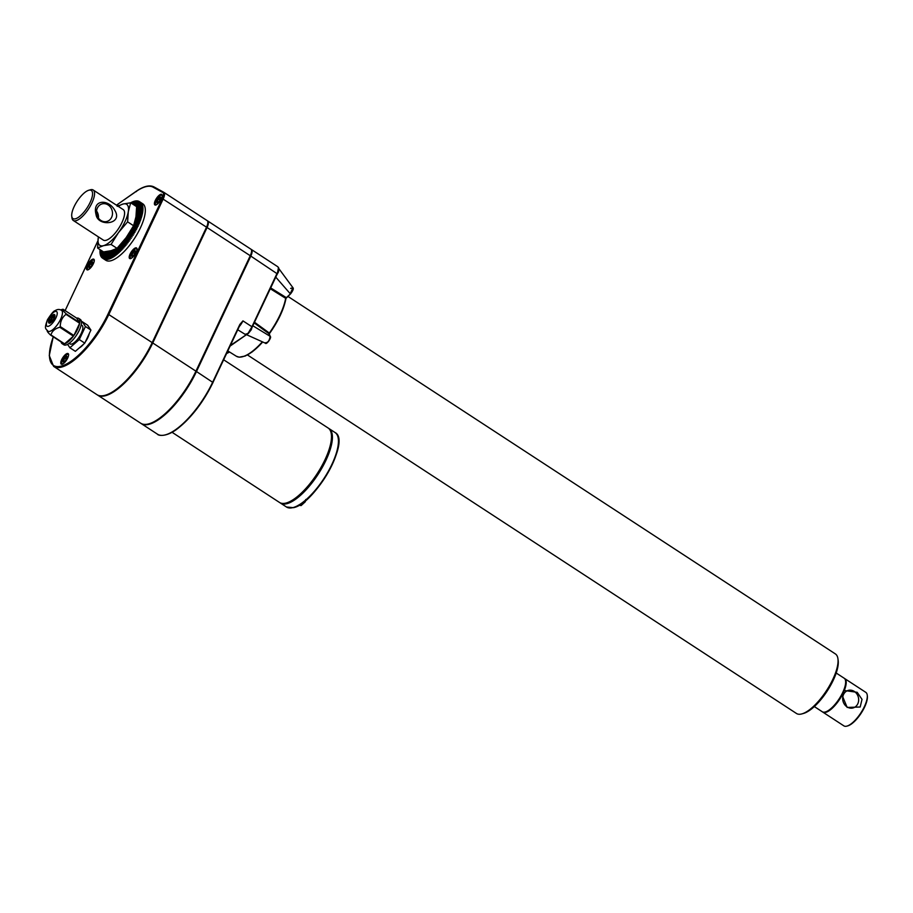 <?xml version="1.0" encoding="UTF-8"?>
<svg xmlns="http://www.w3.org/2000/svg" width="913" height="913" viewBox="0 0 913 913"><rect width="100%" height="100%" fill="white"/><g stroke="black" fill="none" stroke-linecap="round" stroke-linejoin="round"><path stroke-width="1.37" d="M98.444 236.901A24.503 8.696 -56.9 0 0 98.25 237.928L97.577 248.016L103.534 251.908L111.135 250.687L117.024 248.347L126.154 237.608L133.572 225.739L135.957 216.769L136.642 206.68L130.673 202.789L128.288 211.759A24.503 8.696 -56.9 0 0 123.072 204.01A24.503 8.696 -56.9 0 0 118.348 206.418M127.615 221.848L118.485 232.598A24.503 8.696 -56.9 0 0 128.288 211.759L127.615 221.848L133.572 225.739M98.433 236.889L98.25 237.928A24.503 8.696 -56.9 0 0 103.466 245.677A24.503 8.696 -56.9 0 0 118.485 232.598L111.066 244.456L117.024 248.347M96.755 214.372A9.107 7.92 -104.8 0 1 97.371 208.038A9.107 7.92 -104.8 0 1 102.176 203.884A9.107 7.92 -104.8 0 1 112.151 210.675A9.107 7.92 -104.8 0 1 106.821 221.494A9.107 7.92 -104.8 0 1 96.755 214.372M96.036 214.498C91.996 199.171 108.681 198.783 114.821 210.401C123.529 224.461 97.782 227.28 96.036 214.498M96.55 210.994A9.107 7.92 -104.8 0 1 98.421 218.081M88.869 190.224A16.799 5.969 123.1 0 1 87.066 207.879A16.799 5.969 123.1 0 1 71.75 216.29A16.799 5.969 123.1 0 1 77.148 201.248A16.799 5.969 123.1 0 1 88.744 190.258A16.799 5.969 123.1 0 1 88.869 190.224M88.744 190.258L90.387 189.79A18.203 6.459 123.1 0 1 90.524 189.756A18.203 6.459 123.1 0 1 93.194 189.995A18.203 6.459 123.1 0 1 88.652 208.769A18.203 6.459 123.1 0 1 73.291 220.478A18.203 6.459 123.1 0 1 71.979 217.99L71.75 216.29M73.291 220.478L103.317 240.085A18.203 6.459 -56.9 0 0 105.988 240.324A18.203 6.459 -56.9 0 0 120.436 225.477A18.203 6.459 -56.9 0 0 123.221 209.602L93.194 189.995M803.36 713.475A34.169 12.131 -56.9 0 0 803.611 713.407A34.169 12.131 -56.9 0 0 827.189 691.05A34.169 12.131 -56.9 0 0 838.168 660.476L837.94 658.775A35.561 12.634 -56.9 0 0 835.384 653.925L287.892 296.394M247.48 354.963L796.49 713.487A35.561 12.634 -56.9 0 0 801.705 713.943A35.561 12.634 -56.9 0 0 801.968 713.875A35.561 12.634 -56.9 0 0 826.516 690.605A35.561 12.634 -56.9 0 0 837.94 658.775M135.649 251.737L134.964 250.322L132.693 252.308L131.198 255.469L131.997 256.644L134.268 254.659L135.763 251.497M135.615 251.714L134.964 250.322M134.69 253.7L132.693 252.308M135.672 251.611L134.268 254.659M132.682 255.982L131.198 255.469M67.334 357.131L66.546 355.956L64.264 357.942L62.78 361.103L63.568 362.278L65.85 360.293L67.334 357.131L66.546 355.956M66.272 359.334L64.264 357.942M64.264 361.628L62.78 361.103M67.254 357.245L65.85 360.293M160.836 198.144L160.174 196.74L157.903 198.726L156.408 201.887L157.207 203.063L159.478 201.077L160.973 197.916L160.174 196.74M159.901 200.118L157.903 198.726M157.892 202.401L156.408 201.887M160.882 198.03L159.478 201.077M92.27 262.099L92.886 263.001L92.247 261.575L89.965 263.56L88.481 266.722L89.269 267.908L91.551 265.923L93.035 262.75L92.247 261.575M91.962 264.953L89.965 263.56M89.965 267.247L88.481 266.722M61.525 310.34A12.462 4.428 123.1 0 1 59.619 321.205A12.462 4.428 123.1 0 1 49.724 331.373A12.462 4.428 123.1 0 1 47.887 331.214C45.353 328.178 44.223 328.828 47.453 319.721C51.356 313.718 53.856 310.728 54.963 310.774C57.245 309.199 59.425 309.062 61.525 310.34M62.632 309.336A15.122 5.364 123.1 0 1 62.735 309.302A15.122 5.364 123.1 0 1 62.837 309.279A15.122 5.364 123.1 0 1 63.043 309.233L76.681 318.135A15.122 5.364 -56.9 0 1 78.701 318.386A15.122 5.364 -56.9 0 1 79.751 322.688L76.681 318.135M47.476 330.495C46.631 330.78 47.647 332.298 50.535 335.037L64.184 343.95A15.122 5.364 -56.9 0 1 62.164 343.71A15.122 5.364 -56.9 0 1 61.125 341.953M63.043 309.233C62.21 309.541 63.225 311.059 66.101 313.775A15.122 5.364 123.1 0 1 66.01 314.346C62.232 317.21 60.315 321.285 60.258 326.58A15.122 5.364 123.1 0 1 59.756 327.253C54.94 328.623 51.995 331.179 50.945 334.934A15.122 5.364 123.1 0 1 50.535 335.037M60.258 326.58L73.896 335.493L79.659 323.259L66.01 314.346M78.701 318.386L80.344 319.459A15.122 5.364 123.1 0 1 79.283 330.221A15.122 5.364 123.1 0 1 63.807 344.783L62.164 343.71M66.101 313.775L79.751 322.688M73.896 335.493A15.122 5.364 -56.9 0 0 79.659 323.259M59.756 327.253L73.405 336.167A15.122 5.364 -56.9 0 1 64.583 343.847L73.405 336.167M50.945 334.934L64.583 343.847M69.126 343.356L69.993 343.927A11.024 3.914 -56.9 0 0 71.613 344.075A11.024 3.914 -56.9 0 0 80.367 335.082A11.024 3.914 -56.9 0 0 82.056 325.462L81.189 324.891M67.585 344.349L69.879 347.762L79.294 339.556L85.434 326.5L82.17 321.638L81.485 322.232M69.879 347.762L75.357 351.334L84.772 343.14L90.923 330.072L87.648 325.211L82.17 321.638M79.294 339.556L84.772 343.14M85.434 326.5L90.923 330.072M207.685 221.311A8.936 3.173 123.1 0 1 206.931 227.565L152.608 343.003A53.741 19.082 123.1 0 1 100.031 395.751M207.365 220.775L207.639 220.923A9.21 3.275 123.1 0 1 207.708 220.969A9.21 3.275 123.1 0 1 207.068 227.531L152.745 342.968A54.027 19.184 123.1 0 1 97.451 394.987A54.027 19.184 123.1 0 1 97.189 394.804M163.941 192.392L207.091 220.569A9.21 3.275 123.1 0 1 207.16 220.615A9.21 3.275 123.1 0 1 206.521 227.177L152.197 342.615A54.027 19.184 123.1 0 1 96.904 394.633L53.616 366.364A54.027 19.184 -56.9 0 0 108.898 314.346L163.222 198.897A9.21 3.275 -56.9 0 0 163.872 192.346A9.21 3.275 -56.9 0 0 163.792 192.301A0.696 0.651 -61.3 0 1 163.792 192.301A0.696 0.651 -61.3 0 0 162.868 192.529L153.042 187.154A53.319 18.933 -56.9 0 0 135.763 191.707L117.389 204.512A8.514 3.024 -56.9 0 0 116.499 205.208M155.781 205.014A6.3 2.237 123.1 0 1 154.868 204.934A6.3 2.237 123.1 0 1 156.431 198.429A6.3 2.237 123.1 0 1 161.749 194.378A6.3 2.237 123.1 0 1 160.791 199.879A6.3 2.237 123.1 0 1 155.781 205.014M130.57 258.584A6.3 2.237 123.1 0 1 129.646 258.505A6.3 2.237 123.1 0 1 131.221 252.011A6.3 2.237 123.1 0 1 136.539 247.959A6.3 2.237 123.1 0 1 135.581 253.449A6.3 2.237 123.1 0 1 130.57 258.584M87.853 269.849A6.3 2.237 123.1 0 1 86.929 269.769A6.3 2.237 123.1 0 1 88.504 263.264A6.3 2.237 123.1 0 1 93.822 259.212A6.3 2.237 123.1 0 1 92.852 264.713A6.3 2.237 123.1 0 1 87.853 269.849M62.152 364.23A6.3 2.237 123.1 0 1 61.228 364.15A6.3 2.237 123.1 0 1 62.803 357.645A6.3 2.237 123.1 0 1 68.121 353.593A6.3 2.237 123.1 0 1 67.151 359.094A6.3 2.237 123.1 0 1 62.152 364.23M117.446 205.824A6.3 2.237 123.1 0 1 118.793 205.528M172.055 432.283L279.526 502.47A44.463 15.783 -56.9 0 0 286.043 503.04A44.463 15.783 -56.9 0 0 325.028 459.661A44.463 15.783 -56.9 0 0 328.144 428.014L223.685 359.802M281.729 503.325A44.109 15.658 -56.9 0 0 325.793 460.312A44.109 15.658 -56.9 0 0 329.821 429.681M280.006 502.743A44.463 15.783 -56.9 0 0 280.462 503.074A44.463 15.783 -56.9 0 0 286.979 503.656A44.463 15.783 -56.9 0 0 325.964 460.266A44.463 15.783 -56.9 0 0 329.079 428.631A44.463 15.783 -56.9 0 0 328.6 428.345M293.119 289.022L290.197 293.678L292.982 287.778L290.642 288.394M290.745 293.587L285.689 298.334L286.111 297.512L285.666 298.323L270.294 288.748M251.098 249.34L251.36 249.489A9.21 3.275 123.1 0 1 251.44 249.534A9.21 3.275 123.1 0 1 250.801 256.085L196.478 371.534L213.003 382.513C203.428 401.971 191.753 417.241 177.978 428.345C166.931 437.167 158.28 435.889 157.401 434.143A54.027 19.184 -56.9 0 0 212.695 382.125L239.822 324.48L242.949 320.874L240.119 324.788M239.822 324.48L212.912 382.57A53.319 18.933 -56.9 0 1 166.132 434.611M229.574 352.007L226.835 353.445L228.592 352.429L227.326 352.064M254.533 322.255L269.335 333.04L268.981 334.192L269.346 333.051L268.981 334.192L270.134 336.315C269.506 340.697 267.817 342.866 265.032 342.82M270.134 336.315L252.467 325.542L251.303 329.696L248.245 333.61L245.768 334.09M247.902 333.633L246.111 334.934L247.902 333.633L251.942 326.751L242.949 320.874A9.21 3.275 -56.9 0 1 239.434 326.318M278.716 268.16A0.696 0.605 155.8 0 0 278.682 267.851L278.431 271.515L277.335 273.717L278.465 267.612L277.678 266.664L251.52 249.58M278.83 268.605L278.556 271.777L277.312 273.854L250.801 256.085M230.453 345.411L246.042 334.968M245.437 334.98L247.457 333.496M252.319 326.831L277.312 273.854L252.25 326.991M275.429 276.73L290.197 293.678M285.917 298.186L285.666 298.323A42.74 15.179 -56.9 0 1 269.335 333.04L269.346 333.051M117.184 206.338L123.072 204.01L130.673 202.789M115.791 253.837A33.747 11.983 123.1 0 1 115.574 254.008L116.773 248.929L115.791 253.837L117.309 254.213L116.647 253.141L117.617 248.233L116.864 252.947L118.393 253.3L117.72 252.205L118.485 247.491L117.948 251.999L119.477 252.319L118.816 251.201L119.341 246.693L119.044 250.995L120.573 251.292L119.911 250.151L120.219 245.848L120.139 249.922L121.669 250.196L121.087 244.958L121.235 248.804L122.764 249.055L121.954 244.033L122.342 247.628L123.871 247.857L122.821 243.075L123.426 246.396L124.955 246.613L123.689 242.071L124.522 245.129L126.04 245.335L124.545 241.032L125.595 243.817L127.112 243.999L125.389 239.959L126.667 242.47L128.174 242.641L126.222 238.875L127.717 241.089L129.224 241.249L127.044 237.745L128.744 239.674L130.239 239.822L127.843 236.615L131.244 238.361L128.63 235.451L132.214 236.889L129.395 234.276L133.172 235.406L132.442 234.093L130.125 233.089L134.085 233.899L133.344 232.587L130.844 231.891L134.964 232.381L134.211 231.069L131.529 230.692L135.82 230.875L135.044 229.551L132.191 229.494L136.63 229.346L135.843 228.033L132.819 228.284L137.395 227.839L136.596 226.527L133.412 227.086L138.125 226.333L137.304 225.02L133.971 225.899L138.81 224.838L137.977 223.525L134.496 224.724L139.449 223.354L138.593 222.053L134.976 223.548L140.043 221.893L139.164 220.604L135.432 222.407L139.278 220.307L140.579 220.455L139.689 219.177L135.843 221.277L139.792 218.88L141.07 219.052L140.157 217.785L136.208 220.17L140.248 217.499L141.515 217.671L140.579 216.415L136.539 219.097L140.659 216.141L141.892 216.324L140.933 215.091L136.813 218.047L141.001 214.817L142.223 215.023L141.253 213.802L137.053 217.032L141.31 213.539L142.508 213.768L141.504 212.558L137.258 216.05L141.549 212.307L142.725 212.546L141.698 211.371L137.407 215.103L141.732 211.12L142.885 211.382L141.835 210.218L137.509 214.201L141.857 209.99L142.987 210.275L141.926 209.134L137.578 213.345L141.926 208.917L143.033 209.214L141.949 208.096L137.589 212.524L141.949 207.89L143.033 208.221L141.914 207.125L137.555 211.759L141.903 206.931L142.964 207.285L141.823 206.212L137.486 211.04L141.8 206.03L142.839 206.406L141.675 205.368L137.361 210.378L141.641 205.197L142.656 205.596L141.469 204.58L137.19 209.762L141.424 204.432L142.417 204.866L141.218 203.873L136.984 209.203L141.15 203.736L142.12 204.192L140.899 203.234L136.733 208.712L140.83 203.108L141.777 203.599L140.522 202.663L136.63 207.981L140.442 202.56L141.378 203.074L140.1 202.172L136.642 207.103L140.009 202.081L140.922 202.629L139.621 201.762L136.402 206.532L139.518 201.682L140.408 202.264M112.208 250.39L108.841 258.094L110.29 258.664L109.56 257.786A33.747 11.983 123.1 0 0 109.754 257.706L111.215 258.242L110.496 257.34L112.744 251.6L110.701 257.238L112.173 257.751L111.466 256.827L113.509 251.178L111.671 256.701L113.166 257.192L112.459 256.222L114.308 250.698L112.676 256.097L114.171 256.553L113.474 255.56L115.106 250.173L113.691 255.412L115.198 255.834L114.513 254.818L115.94 249.58L114.73 254.659L116.248 255.058L115.574 254.008M112.835 250.185L109.754 257.706M112.002 251.965L109.56 257.786M111.591 250.561L107.78 258.447L108.533 259.258L107.106 258.63A33.747 11.983 123.1 0 1 106.935 258.664L109.914 252.673L107.106 258.63M113.463 249.968L112.744 251.6M114.114 249.717L113.509 251.178M114.787 249.443L114.308 250.698M115.472 249.135L115.106 250.173M116.191 248.793L115.94 249.58M117.788 247.549L117.617 248.233M118.667 246.624L118.485 247.491M119.512 245.7L119.341 246.693M120.345 244.775L120.219 245.848M121.155 243.851L121.087 244.958M121.965 242.915L121.954 244.033M122.753 241.968L122.821 243.075M123.54 241.009L123.689 242.071M124.305 240.039L124.545 241.032M125.07 239.058L125.389 239.959M125.823 238.065L126.222 238.875M126.473 237.163L129.224 241.249M126.553 237.049L127.044 237.745M127.112 236.284L130.239 239.822M127.284 236.033L127.843 236.615M127.729 235.383L131.244 238.361M128.003 234.983L128.63 235.451M128.345 234.481L132.214 236.889M128.71 233.933L129.395 234.276M128.95 233.568L133.172 235.406M129.406 232.861L130.125 233.089M129.543 232.644L134.085 233.899M130.08 231.776L130.844 231.891M130.125 231.708L134.964 232.381M130.753 230.681L131.529 230.692M131.415 229.574L132.191 229.494M132.077 228.444L132.819 228.284M132.716 227.303L133.412 227.086M133.366 226.139L133.971 225.899M133.834 225.032L134.496 224.724M134.188 223.982L134.976 223.548M134.519 222.966L135.432 222.407M134.804 221.973L135.843 221.277M135.067 221.003L136.208 220.17M135.307 220.067L136.539 219.097M135.512 219.154L136.813 218.047M135.695 218.253L137.053 217.032M135.854 217.374L137.258 216.05M136.003 216.518L137.407 215.103M136.128 215.673L137.509 214.201M136.231 214.829L137.578 213.345M136.322 213.996L137.589 212.524M136.402 213.163L137.555 211.759M136.471 212.33L137.486 211.04M136.528 211.485L137.361 210.378M136.562 210.629L137.19 209.762M135.969 206.247L139.518 201.693M135.946 206.235L138.981 201.362A33.747 11.983 123.1 0 1 139.096 201.419M138.525 201.157A33.747 11.983 123.1 0 0 138.399 201.111L135.512 205.95L138.947 201.419M137.897 200.974A33.747 11.983 123.1 0 0 137.76 200.951L135.067 205.653L138.331 201.225M134.645 205.379L137.669 201.111M134.622 205.368L137.076 200.86A33.747 11.983 123.1 0 1 137.224 200.871M134.188 205.083L136.961 201.077M134.154 205.06L136.357 200.86A33.747 11.983 123.1 0 1 136.505 200.849M133.732 204.786L136.208 201.134M133.686 204.752L135.581 200.928A33.747 11.983 123.1 0 1 135.752 200.906M133.241 204.466L135.421 201.259M133.195 204.432L134.782 201.077A33.747 11.983 123.1 0 1 134.941 201.043M132.75 204.147L134.599 201.465M132.693 204.101L133.926 201.305A33.747 11.983 123.1 0 1 134.108 201.259M132.225 203.804L133.732 201.75M132.157 203.759L133.047 201.613A33.747 11.983 123.1 0 1 133.23 201.545M131.689 203.451L132.842 202.115M131.598 203.382L132.134 202.001A33.747 11.983 123.1 0 1 132.328 201.921M131.107 203.074L131.917 202.549M130.993 202.994L131.187 202.469A33.747 11.983 123.1 0 1 131.392 202.366M100.578 249.979L99.962 250.573A33.747 11.983 123.1 0 0 99.951 250.79L100.339 251.201M100.692 250.048L99.951 250.79M101.172 250.356L99.939 251.611A33.747 11.983 123.1 0 0 99.939 251.817L100.327 252.205M101.252 250.413L99.939 251.817M101.72 250.721L99.974 252.581A33.747 11.983 123.1 0 0 99.985 252.775L100.373 253.152M101.788 250.767L99.985 252.775M102.245 251.064L100.065 253.494A33.747 11.983 123.1 0 0 100.088 253.677L100.476 254.031M102.302 251.098L100.088 253.677M100.247 254.51L102.792 251.417L100.213 254.339A33.747 11.983 123.1 0 0 100.247 254.51L100.635 254.853M103.237 251.703L100.419 255.126A33.747 11.983 123.1 0 0 100.464 255.275L100.852 255.606M103.272 251.737L100.464 255.275M103.808 251.885L100.67 255.834A33.747 11.983 123.1 0 0 100.738 255.971L101.126 256.291M103.854 251.885L100.738 255.971M101.058 256.599L104.561 251.805L100.989 256.473A33.747 11.983 123.1 0 0 101.058 256.599L101.457 256.895M101.446 257.146L105.246 251.737L101.354 257.032A33.747 11.983 123.1 0 0 101.446 257.146L101.845 257.443M105.919 251.657L101.788 257.534A33.747 11.983 123.1 0 0 101.879 257.626L102.29 257.911M105.794 251.828L101.879 257.626M106.604 251.566L102.256 257.945A33.747 11.983 123.1 0 0 102.37 258.025L103.671 258.881L102.792 258.288L106.604 252.41L102.907 258.345L104.23 259.166L103.363 258.55L107.061 252.616L103.489 258.596L104.835 259.383L103.991 258.733L107.563 252.753L104.128 258.756L105.486 259.52L104.664 258.836L108.099 252.821L104.812 258.847L106.182 259.577L105.383 258.858L108.67 252.844L105.531 258.847L106.935 259.543L106.136 258.801L109.275 252.787L106.307 258.778L107.711 259.44L106.935 258.664M106.182 252.148L102.37 258.025M107.266 251.474L106.604 252.41M107.905 251.372L107.061 252.616M108.533 251.258L107.563 252.753M109.149 251.143L108.099 252.821M109.765 251.018L108.67 252.844M110.37 250.881L109.275 252.787M110.975 250.733L109.914 252.673M103.158 258.55L105.885 260.331A33.747 11.983 -56.9 0 0 110.838 260.764A33.747 11.983 -56.9 0 0 137.635 233.249A33.747 11.983 -56.9 0 0 142.793 203.816L140.066 202.035M108.841 258.094A33.747 11.983 123.1 0 1 108.647 258.162L109.4 258.995L107.951 258.402A33.747 11.983 123.1 0 1 107.78 258.447M79.26 347.933A11.024 3.914 -56.9 0 0 83.688 344.075M85.343 341.93A11.024 3.914 -56.9 0 0 89.269 333.576M251.417 249.865A8.936 3.173 123.1 0 1 250.664 256.119L196.341 371.568A53.741 19.082 123.1 0 1 143.763 424.317M53.593 315.236A1.894 0.673 123.1 0 1 53.65 315.259A1.894 0.673 123.1 0 1 53.182 317.21A1.894 0.673 123.1 0 1 51.585 318.42A1.894 0.673 123.1 0 1 51.539 318.386M51.744 319.162A1.894 0.673 123.1 0 1 51.801 319.185A1.894 0.673 123.1 0 1 51.333 321.136A1.894 0.673 123.1 0 1 49.736 322.357A1.894 0.673 123.1 0 1 49.69 322.312M54.095 318.169A5.044 1.792 123.1 0 1 48.937 323.031A5.044 1.792 123.1 0 1 50.192 317.827A5.044 1.792 123.1 0 1 54.449 314.586A5.044 1.792 123.1 0 1 54.095 318.169M48.994 323.065A5.044 1.792 -56.9 0 0 49.051 323.099A5.044 1.792 -56.9 0 0 49.781 323.168A5.044 1.792 -56.9 0 0 54.209 318.249A5.044 1.792 -56.9 0 0 54.563 314.654A5.044 1.792 -56.9 0 0 54.506 314.62M51.196 320.554L50.044 321.638L51.105 319.744L51.196 320.554M51.562 320.463A1.894 0.673 123.1 0 1 49.622 322.278A1.894 0.673 123.1 0 1 49.918 320.634A1.894 0.673 123.1 0 1 51.413 319.094A1.894 0.673 123.1 0 1 51.687 319.116A1.894 0.673 123.1 0 1 51.562 320.463M50.112 321.661L51.322 319.812M53.045 316.628L51.893 317.713L52.954 315.818L53.045 316.628M53.41 316.537A1.894 0.673 123.1 0 1 51.47 318.352A1.894 0.673 123.1 0 1 51.767 316.708A1.894 0.673 123.1 0 1 53.262 315.168A1.894 0.673 123.1 0 1 53.536 315.19A1.894 0.673 123.1 0 1 53.41 316.537M51.961 317.735L53.171 315.887M196.478 371.534A54.027 19.184 123.1 0 1 141.184 423.552A54.027 19.184 123.1 0 1 140.91 423.358M207.787 221.026L250.813 249.123A9.21 3.275 123.1 0 1 250.892 249.169A9.21 3.275 123.1 0 1 250.253 255.731L195.93 371.169A54.027 19.184 123.1 0 1 140.636 423.187L97.451 394.987M251.44 249.534L277.678 266.664M111.272 252.262L108.647 258.162M110.576 252.502L107.951 258.402M97.577 248.016L103.466 245.677L111.066 244.456M305.627 500.529L305.718 499.502M305.045 500.929L304.953 501.956M246.122 334.512L265.386 343.174C266.345 345.228 271.846 337.411 270.328 336.566L269.255 333.975M278.556 271.777L276.639 275.269M251.303 329.696L248.245 333.61M252.171 327.185L251.143 329.502L252.171 327.185M252.034 326.546L277.004 273.466M842.094 695.192L844.308 690.49L857.193 692.316L862.009 699.358L860.183 707.004L847.15 707.438L842.094 695.192A20.029 7.11 123.1 0 1 822.796 712.106A20.029 7.11 123.1 0 1 822.533 711.9M854.306 691.426A9.107 7.92 -104.8 0 1 858.631 700.591A9.107 7.92 -104.8 0 1 852.982 707.963A9.107 7.92 -104.8 0 1 845.176 705.281A9.107 7.92 -104.8 0 1 842.893 696.436A9.107 7.92 -104.8 0 1 848.348 690.365A9.107 7.92 -104.8 0 1 854.306 691.426M824.279 712.174A19.607 6.962 -56.9 0 0 842.494 694.108M843.646 691.655A19.607 6.962 -56.9 0 0 845.358 679.9M844.411 678.405A20.029 7.11 123.1 0 1 844.696 678.576L865.798 692.351A20.029 7.11 123.1 0 1 867.236 695.078A20.029 7.11 123.1 0 1 863.196 708.967A20.029 7.11 123.1 0 1 846.979 726.097A20.029 7.11 123.1 0 1 843.897 725.881L822.796 712.106M844.696 678.576A20.029 7.11 123.1 0 1 844.308 690.49M867.236 695.078L867.35 695.934A19.321 6.859 123.1 0 1 861.142 713.224A19.321 6.859 123.1 0 1 847.8 725.869L846.979 726.097M836.217 673.029L844.148 678.211A20.029 7.11 123.1 0 1 842.745 692.465A20.029 7.11 123.1 0 1 822.248 711.741L814.316 706.559M135.078 250.961L133.115 252.673L131.826 255.423L132.385 256.245M63.339 363.636A5.535 1.963 123.1 0 1 62.244 360.224A5.535 1.963 123.1 0 1 67.265 354.415A5.535 1.963 123.1 0 1 68.498 355.728M67.767 354.278A5.946 2.111 123.1 0 1 68.543 354.301M62.05 364.253A5.946 2.111 123.1 0 1 61.685 363.226M66.66 356.606L64.697 358.307L63.408 361.057L63.956 361.89M156.968 204.409A5.535 1.963 123.1 0 1 155.872 201.008A5.535 1.963 123.1 0 1 160.905 195.199A5.535 1.963 123.1 0 1 162.126 196.512M161.396 195.062A5.946 2.111 123.1 0 1 162.183 195.085M155.678 205.037A5.946 2.111 123.1 0 1 155.313 204.01M160.289 197.391L158.337 199.091L157.036 201.841L157.595 202.675M89.04 269.255A5.535 1.963 123.1 0 1 87.933 265.843A5.535 1.963 123.1 0 1 92.966 260.034A5.535 1.963 123.1 0 1 94.199 261.346M93.468 259.897A5.946 2.111 123.1 0 1 94.244 259.92M87.751 269.871A5.946 2.111 123.1 0 1 87.386 268.856M92.361 262.225L90.398 263.937L89.109 266.687L89.657 267.509M131.757 257.991A5.535 1.963 123.1 0 1 130.662 254.579A5.535 1.963 123.1 0 1 135.695 248.781A5.535 1.963 123.1 0 1 136.916 250.094M136.185 248.633A5.946 2.111 123.1 0 1 136.973 248.656M130.468 258.607A5.946 2.111 123.1 0 1 130.103 257.592M298.962 505.311A5.946 2.111 -56.9 0 0 299.27 505.254A5.946 2.111 -56.9 0 0 301.632 503.622M212.991 382.399L240.039 324.925M163.712 192.255L153.966 186.925A0.696 0.651 118.7 0 0 153.042 187.154M136.459 191.536L135.763 191.707M53.274 336.829A53.319 18.933 -56.9 0 0 64.07 365.154A53.319 18.933 -56.9 0 0 108.019 314.072L162.343 198.635L206.521 227.177M162.343 198.635A8.514 3.024 -56.9 0 0 162.868 192.529M108.019 314.072L152.197 342.615M97.862 241.032L65.131 310.591L97.874 240.884M293.838 507.354A43.756 15.532 -56.9 0 0 324.4 478.56A43.756 15.532 -56.9 0 0 338.358 439.062M293.005 507.594A44.463 15.783 -56.9 0 0 328.303 471.336A44.463 15.783 -56.9 0 0 335.105 432.568C351.128 440.397 315.031 503.725 293.472 507.674L286.488 507.012A44.463 15.783 -56.9 0 0 293.005 507.594M229.243 351.802L228.592 352.429M277.757 266.71L278.682 267.851A0.696 0.605 155.8 0 0 278.465 267.612M230.236 345.879L245.723 335.082M237.802 329.81L246.111 334.934L230.156 346.05M270.693 287.915L286.111 297.512M269.05 333.77L254.213 322.94M286.294 297.832L290.528 293.792M269.438 333.565A42.032 14.928 -56.9 0 0 285.883 298.425M270.225 337.194C269.54 340.743 268.114 342.558 265.98 342.626M243.372 356.481A42.032 14.928 -56.9 0 0 262.704 341.964M48.298 326.318A8.753 3.104 -56.9 0 0 57.165 314.209A8.753 3.104 -56.9 0 0 49.941 316.115A8.753 3.104 -56.9 0 0 48.298 326.318M195.93 371.169L152.745 342.968M250.253 255.731L207.068 227.531M262.75 341.987L252.33 351.813L245.22 356.036L239.183 357.177L236.319 356.23A42.74 15.179 -56.9 0 0 262.351 341.804M803.611 713.407L801.968 713.875M134.998 250.835L135.603 251.748M134.257 254.613L132.111 256.485M68.646 354.347L67.494 354.221C65.759 354.495 63.819 357.04 61.65 361.856L62.13 364.321M66.569 356.481L67.185 357.382M65.839 360.247L63.693 362.119M162.274 195.131L161.122 195.005C159.398 195.279 157.447 197.824 155.29 202.64L155.769 205.105M160.209 197.265L160.814 198.167M159.467 201.031L157.321 202.903M94.336 259.977L93.194 259.851C91.46 260.114 89.52 262.659 87.351 267.475L87.831 269.94M92.955 262.864L91.54 265.877L89.383 267.749M137.064 248.713L135.911 248.587C134.188 248.861 132.237 251.406 130.068 256.222L130.559 258.676M60.669 309.895L62.735 309.302M278.864 268.639L292.982 287.778C293.792 288.611 293.027 290.596 290.688 293.735L285.986 298.391C283.875 309.359 278.294 321.182 269.267 333.873M116.442 205.174L135.911 191.49C143.455 186.241 149.458 184.711 153.932 186.903L163.872 192.346L207.16 220.615M53.216 336.794L49.268 355.568L53.616 366.364M280.462 503.074L286.488 507.012M329.079 428.631L335.105 432.568M141.184 423.552L157.401 434.143M207.708 220.969L250.892 249.169M305.307 501.739L301.107 505.585L298.403 505.174M236.319 356.23L227.862 350.934"/></g></svg>

